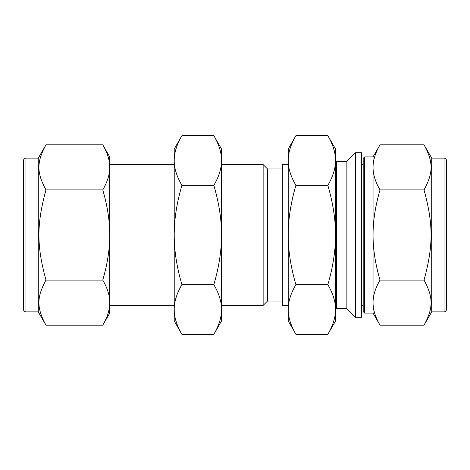 <?xml version="1.0" encoding="UTF-8"?>
<svg xmlns="http://www.w3.org/2000/svg" width="470" height="470" viewBox="0 0 470 470"><rect width="100%" height="100%" fill="white"/><g stroke="black" fill="none" stroke-linecap="round" stroke-linejoin="round"><path stroke-width="0.7" d="M380.024 325.193C375.324 317.127 373.004 309.607 373.051 302.645C373.004 295.677 375.324 288.163 380.024 280.096L424.028 280.096C433.428 297.34 433.428 307.95 424.028 325.193L380.024 325.193L373.051 313.108L364.673 313.108L363.193 311.628L363.193 158.372L364.673 156.892L364.673 313.108M431.719 158.126L444.038 158.126L444.038 311.874L431.719 311.874L431.719 158.126L424.028 144.807L380.024 144.807C375.324 152.873 373.004 160.393 373.051 167.355L373.051 235C373.004 221.07 375.324 206.036 380.024 189.904L424.028 189.904C433.428 224.39 433.428 245.61 424.028 280.096M380.024 280.096C375.324 263.964 373.004 248.93 373.051 235L373.051 313.108M424.028 144.807C433.428 162.05 433.428 172.66 424.028 189.904M380.024 189.904C375.324 181.837 373.004 174.323 373.051 167.355L373.051 156.892L380.024 144.807M335.533 162.314L336.514 161.328L346.866 161.328L355.49 152.703L361.647 152.703L361.647 317.297L355.49 317.297L346.866 308.673L336.514 308.673L335.533 307.686M213.85 135.707L221.529 149.008L221.529 160.529C221.582 168.195 219.026 176.473 213.85 185.35L181.902 185.35C176.726 176.473 174.164 168.195 174.223 160.529C174.164 152.862 176.726 144.584 181.902 135.707L213.85 135.707C219.026 144.584 221.582 152.862 221.529 160.529L221.529 235C221.582 250.334 219.026 266.884 213.85 284.65L181.902 284.65C176.726 266.884 174.164 250.334 174.223 235C174.164 219.666 176.726 203.116 181.902 185.35M213.85 185.35C219.026 203.116 221.582 219.666 221.529 235L221.529 309.471C221.582 317.138 219.026 325.416 213.85 334.293L181.902 334.293C176.726 325.416 174.164 317.138 174.223 309.471C174.164 301.805 176.726 293.527 181.902 284.65M327.849 185.35C333.024 203.116 335.586 219.666 335.533 235C335.586 250.334 333.024 266.884 327.849 284.65L295.9 284.65C290.73 266.884 288.169 250.334 288.222 235C288.169 219.666 290.73 203.116 295.9 185.35C290.73 176.473 288.169 168.195 288.222 160.529C288.169 152.862 290.73 144.584 295.9 135.707L327.849 135.707C333.024 144.584 335.586 152.862 335.533 160.529C335.586 168.195 333.024 176.473 327.849 185.35L295.9 185.35M213.85 284.65C219.026 293.527 221.582 301.805 221.529 309.471L221.529 320.992L213.85 334.293M327.849 284.65C333.024 293.527 335.586 301.805 335.533 309.471C335.586 317.138 333.024 325.416 327.849 334.293L295.9 334.293C290.73 325.416 288.169 317.138 288.222 309.471C288.169 301.805 290.73 293.527 295.9 284.65M327.849 135.707L335.533 149.008L335.533 320.992L327.849 334.293M295.9 135.707L288.222 149.008L288.222 320.992L295.9 334.293M181.902 135.707L174.223 149.008L174.223 320.992L181.902 334.293M102.766 189.904C107.465 206.036 109.786 221.07 109.739 235C109.786 248.93 107.465 263.964 102.766 280.096C107.465 288.163 109.786 295.677 109.739 302.645C109.786 309.607 107.465 317.127 102.766 325.193L45.972 325.193C36.572 307.95 36.572 297.34 45.972 280.096C36.572 245.61 36.572 224.39 45.972 189.904C36.572 172.66 36.572 162.05 45.972 144.807L102.766 144.807C107.465 152.873 109.786 160.393 109.739 167.355C109.786 174.323 107.465 181.837 102.766 189.904L45.972 189.904M102.766 280.096L45.972 280.096M102.766 144.807L109.739 156.892L109.739 313.108L102.766 325.193M221.529 164.582L263.141 164.582L263.141 305.418L221.529 305.418M263.141 164.582L267.524 168.965L267.524 301.035L263.141 305.418M282.311 301.035L267.524 301.035M288.222 164.582L282.311 164.582L282.311 305.418L288.222 305.418M336.514 161.328L336.514 308.673M346.866 161.328L346.866 308.673M355.49 152.703L355.49 317.297M361.647 164.582L363.193 164.582L363.193 305.418L361.647 305.418M431.719 311.874L424.028 325.193M444.038 158.126C445.531 158.272 446.353 159.089 446.5 160.587L446.5 309.413C446.353 310.911 445.531 311.728 444.038 311.874M446.5 177.39L446.5 292.61M23.5 177.39L23.5 292.61M25.962 311.874L25.962 158.126C24.469 158.272 23.647 159.089 23.5 160.587L23.5 309.413C23.647 310.911 24.469 311.728 25.962 311.874L38.282 311.874L38.282 158.126L45.972 144.807M45.972 325.193L38.282 311.874M109.739 167.355L109.739 302.645M174.223 305.418L109.739 305.418M267.524 168.965L282.311 168.965M364.673 156.892L373.051 156.892M25.962 158.126L38.282 158.126M109.739 164.582L174.223 164.582"/></g></svg>
